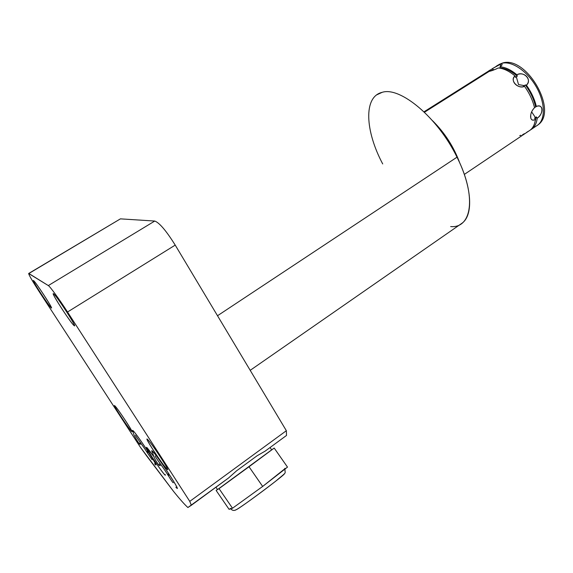<?xml version="1.0" encoding="UTF-8"?>
<svg xmlns="http://www.w3.org/2000/svg" width="573" height="573" viewBox="0 0 573 573"><rect width="100%" height="100%" fill="white"/><g stroke="black" fill="none" stroke-linecap="round" stroke-linejoin="round"><path stroke-width="0.86" d="M432.522 120.681C444.763 132.778 453.845 146.896 459.775 163.026C453.845 146.896 444.763 132.778 432.522 120.681C444.763 132.778 453.845 146.896 459.775 163.026M28.657 273.493L120.43 218.857L28.879 273.507C28.192 273.837 31.63 279.868 39.186 291.614C31.63 279.868 28.192 273.837 28.879 273.507L48.318 285.576C49.973 286.4 59.255 299.135 67.535 312.006L189.77 501.375L191.339 505.279L187.88 507.528C184.549 504.484 179.757 499.09 173.519 491.348L140.435 447.312L39.186 291.614L140.435 447.312L146.81 456.129L140.435 447.312L39.186 291.614C32.439 281.15 28.929 275.112 28.657 273.493L48.318 285.576L154.76 221.049L120.43 218.857L28.879 273.507L48.318 285.576L154.76 221.049C159.387 222.711 166.206 230.726 175.216 245.101L67.535 312.006L189.77 501.375L286.357 430.71L175.216 245.101L286.357 430.71L286.5 435.459L265.206 451.087L257.091 455.779L236.592 470.805L228.541 477.989L191.339 505.279L189.77 501.375L286.357 430.71L286.5 435.459L265.206 451.087L257.091 455.779L265.206 451.087L286.5 435.459L286.357 430.71L175.216 245.101L67.535 312.006C59.255 299.135 49.973 286.4 48.318 285.576L154.76 221.049C159.387 222.711 166.206 230.726 175.216 245.101L67.535 312.006L189.77 501.375L191.339 505.279L187.88 507.528C184.549 504.484 179.757 499.09 173.519 491.348C179.757 499.09 184.549 504.484 187.88 507.528L228.541 477.989L236.592 470.805L257.091 455.779L236.592 470.805L228.541 477.989L191.339 505.279M74.132 325.622C78.444 329.461 56.269 295.102 53.54 293.763C50.03 291.127 71.038 323.587 74.132 325.622L74.504 325.722C75.794 325.192 55.846 294.758 53.54 293.763L53.268 293.734C52.186 294.572 71.353 323.845 74.132 325.622L74.483 325.407L74.132 325.622C78 328.802 56.634 295.697 53.54 293.763C50.453 291.736 70.701 323.036 74.132 325.622L74.483 325.407M51.226 307.83C54.421 310.702 35.426 281.458 33.535 280.598C30.928 278.585 49.049 306.448 51.226 307.83L51.455 307.887C52.472 307.608 35.161 281.228 33.535 280.598L33.363 280.577C32.511 281.099 49.249 306.619 51.226 307.83L51.226 307.83C54.041 310.151 35.748 281.966 33.535 280.598C31.286 279.108 48.748 305.968 51.226 307.83L51.448 307.694M166.607 468.735C172.81 475.619 152.662 444.404 147.855 439.713C142.398 433.933 161.579 463.578 166.607 468.735L167.567 469.409C168.67 469 151.63 443.309 147.855 439.713L147.053 439.19C146.094 439.813 162.453 464.51 166.607 468.735L167.209 468.306L166.607 468.735C172.373 474.974 152.962 444.906 147.855 439.713C142.806 434.535 161.299 463.113 166.607 468.735L167.209 468.306M131.367 431.161C135.98 436.297 118.475 409.344 115.03 406.013C110.969 401.68 127.729 427.458 131.367 431.161L131.969 431.584C132.864 431.369 117.809 408.635 115.03 406.013L114.528 405.691C113.748 406.071 128.295 428.06 131.367 431.161L131.754 430.896L131.367 431.161C135.608 435.752 118.747 409.788 115.03 406.013C111.312 402.196 127.471 427.043 131.367 431.161L131.754 430.896M153.693 456.437C146.566 446.568 144.955 445.056 148.844 451.918C153.027 458.916 161.794 471.579 164.494 474.516C160.734 470.555 145.757 447.971 146.595 447.513L153.693 456.437L147.333 448.036C142.34 442.564 159.931 469.681 164.494 474.516C165.339 475.44 165.568 475.44 165.174 474.516L165.353 475.175L164.494 474.516C165.339 475.44 165.568 475.44 165.174 474.516M175.861 487.157L177.107 488.103C178.461 487.695 157.489 456.129 152.762 451.467C158.85 457.612 183.74 496.118 175.861 487.157C183.74 496.118 158.85 457.612 152.762 451.467C151.508 450.177 151.379 450.514 152.354 452.491C151.379 450.514 151.508 450.177 152.762 451.467L151.716 450.743L152.354 452.491M154.624 463.801L155.684 464.639C156.895 464.366 137.319 434.871 133.33 430.96C138.458 436.117 161.629 471.901 154.624 463.801L154.703 463.894C161.443 471.593 138.401 436.053 133.33 430.96C132.342 429.936 132.263 430.244 133.079 431.877C132.263 430.244 132.342 429.936 133.33 430.96L132.528 430.402L133.079 431.877M173.519 491.348L146.81 456.129L173.519 491.348M120.43 218.857L154.76 221.049L120.43 218.857L28.879 273.507M376.611 94.91L382.141 92.339C400.14 86.315 437.951 117.73 457.01 157.181L217.518 315.737L457.01 157.181C472.066 187.049 473.427 214.538 462.368 222.969L460.277 224.423M382.141 92.339C363.182 96.715 365.202 131.145 382.714 163.942C365.202 131.145 363.182 96.715 382.141 92.339C400.14 86.315 437.951 117.73 457.01 157.181C437.951 117.73 400.14 86.315 382.141 92.339M457.01 157.181C476.994 196.553 471.758 228.627 450.665 226.564C471.758 228.627 476.994 196.553 457.01 157.181L217.518 315.737M497.45 65.53L502.02 63.274C511.739 60.724 527.146 70.98 536.092 86.516C545.131 102.015 545.675 119.127 537.94 124.914C545.675 119.127 545.131 102.015 536.092 86.516C527.146 70.98 511.739 60.724 502.02 63.274L497.93 65.164L502.02 63.274C512.011 60.631 527.969 71.604 536.786 87.741C545.711 103.842 545.331 120.975 536.679 125.766L537.94 124.914L536.679 125.766M516.889 74.769C511.009 69.877 505.436 67.227 500.165 66.812C502.292 65.007 502.693 64.061 501.354 63.975C502.693 64.061 502.292 65.007 500.165 66.812C505.436 67.227 511.009 69.877 516.889 74.769L517.297 76.166L515.442 77.355L515.034 75.958C509.648 80.585 517.433 89.144 524.539 86.351C529.438 93.234 532.768 100.354 534.523 107.703C528.793 113.361 529.595 122.923 535.411 119.413C534.824 124.277 533.076 127.843 530.183 130.128L528.936 130.966C532.561 128.832 534.716 124.978 535.411 119.413L534.566 118.124L535.461 117.601L531.622 111.842L535.461 117.601L536.378 116.913L537.223 118.203C544.042 113.253 543.419 103.663 536.349 106.492C534.609 99.143 531.286 92.031 526.394 85.155C532.21 79.54 524.438 71.102 516.889 74.769L517.297 76.166C511.202 70.937 505.436 68.187 500.007 67.922L500.165 66.812C505.436 67.227 511.009 69.877 516.889 74.769C523.765 70.665 532.553 80.213 526.394 85.155C531.286 92.031 534.609 99.143 536.349 106.492L535.633 107.001C533.95 99.387 530.512 92.038 525.334 84.954L526.394 85.155C532.21 79.54 524.438 71.102 516.889 74.769L517.297 76.166L516.294 76.696L518.551 84.603L516.294 76.696L515.442 77.355L515.034 75.958C509.29 79.948 518.085 89.617 524.539 86.351L523.486 86.158L524.481 85.642L518.551 84.603L524.481 85.642L525.334 84.954L526.394 85.155L525.334 84.954C530.512 92.038 533.95 99.387 535.633 107.001L534.702 107.509M530.433 129.928L531.966 128.932C534.867 126.64 536.622 123.066 537.223 118.203C543.913 113.97 543.197 103.133 536.349 106.492L535.633 107.001L536.349 106.492C543.419 103.663 544.042 113.253 537.223 118.203C536.493 123.918 534.229 127.829 530.433 129.928C534.229 127.829 536.493 123.918 537.223 118.203L536.378 116.913L537.223 118.203M500.909 66.217L501.862 65.157C502.428 64.19 502.055 63.825 500.752 64.076L499.857 68.037L500.752 64.076L492.264 68.71L499.57 64.477L492.264 68.71L493.31 69.519L491.491 70.665L490.445 69.856C487.781 71.396 487.358 71.904 489.177 71.381L424.457 112.244L489.177 71.381C491.441 70.937 494.499 69.799 498.331 67.972C503.595 68.395 509.161 71.059 515.034 75.958C509.648 80.585 517.433 89.144 524.539 86.351C529.438 93.234 532.768 100.354 534.523 107.703C531.45 110.954 530.211 114.442 530.799 118.167C531.558 120.23 533.091 120.645 535.411 119.413C534.716 124.978 532.561 128.832 528.936 130.966M499.857 68.037L500.752 64.076L502.686 62.98C526.365 55.524 558.661 111.062 537.94 124.914L531.966 128.932M498.331 67.972C503.595 68.395 509.161 71.059 515.034 75.958C509.161 71.059 503.595 68.395 498.331 67.972C494.499 69.799 491.441 70.937 489.177 71.381C487.358 71.904 487.781 71.396 490.445 69.856L491.491 70.665L493.31 69.519L492.264 68.71L490.646 70.013L492.264 68.71L493.31 69.519L491.491 70.665L490.445 69.856L488.053 71.496L489.177 71.381L496.118 69.054M499.728 68.123L500.007 67.922C505.436 68.187 511.202 70.937 517.297 76.166L515.442 77.355L515.034 75.958M534.272 124.341L536.378 116.913L534.272 124.341L536.378 116.913L535.461 117.601L536.378 116.913M535.411 119.413L534.566 118.124L535.461 117.601L534.566 118.124L535.411 119.413C529.595 122.923 528.793 113.361 534.523 107.703C532.768 100.354 529.438 93.234 524.539 86.351L523.486 86.158L525.334 84.954C530.512 92.038 533.95 99.387 535.633 107.001M230.926 508.337L229.078 509.325L232.502 508.23L219.036 488.619L216.136 490.452L229.078 509.325L232.502 508.23L262.663 486.441L249.011 466.744L219.036 488.619L232.502 508.23L262.663 486.441L275.276 476.621C283.083 470.519 286.242 467.783 284.76 468.428C286.242 467.783 283.083 470.519 275.276 476.621L287.496 467.102L274.195 448.072L249.011 466.744L262.663 486.441L284.867 468.75M270.048 447.534L271.666 449.855L274.195 448.072L233.963 477.724L217.561 489.557L215.957 487.215L217.561 489.557L216.136 490.452L229.078 509.325L216.136 490.452L217.539 489.528M274.195 448.072L287.496 467.102L274.195 448.072L219.036 488.619L233.963 477.724L217.561 489.557L215.957 487.215M285.017 469.036C284.588 474.63 288.169 470.583 275.799 481.098C261.99 491.899 239.285 508.545 235.374 510.149C233.512 510.787 231.972 510.328 230.754 508.788C231.972 510.328 233.512 510.787 235.374 510.149L236.255 509.648C238.347 509.633 286.98 473.319 284.229 473.857C285.067 473.907 273.242 483.325 259.576 493.439M271.666 449.855L217.561 489.557M148.5 452.226C146.724 452.749 146.416 452.283 147.59 450.829L146.867 452.097L148.5 452.226L146.867 452.097C142.577 445.128 135.629 436.425 135.529 435.208M139.354 443.946L141.33 443.867L139.354 443.946C134.784 437.414 132.735 433.038 133.208 430.832M158.85 465.09L161.199 465.032L158.85 465.09C155.047 460.155 152.919 455.521 152.482 451.187M169.644 475.024C167.653 475.569 167.287 475.01 168.548 473.341L167.782 474.781L169.644 475.024L167.782 474.781C163.126 467.145 155.168 457.326 155.168 455.993M286.357 430.71L189.77 501.375M519.74 135.6L521.029 135.285M522.59 134.641L524.453 133.674M526.379 132.535L528.277 131.317M489.177 71.381L424.457 112.244M531.622 111.842L535.461 117.601M524.539 86.351L523.486 86.158L525.334 84.954M516.294 76.696L518.551 84.603L524.481 85.642M275.276 476.621L262.663 486.441L232.502 508.23L230.754 508.788C232.323 510.636 234.156 510.923 236.255 509.648M249.011 466.744L262.663 486.441M219.036 488.619L232.502 508.23M216.136 490.452L217.489 489.449M67.535 312.006C59.255 299.135 49.973 286.4 48.318 285.576M154.76 221.049C159.387 222.711 166.206 230.726 175.216 245.101M536.349 106.492C534.609 99.143 531.286 92.031 526.394 85.155M490.646 70.013L492.264 68.71M493.31 69.519L492.909 69.77M517.297 76.166C511.202 70.937 505.436 68.187 500.007 67.922M141.33 443.867C139.132 444.655 138.802 444.182 140.349 442.449M161.199 465.032C158.606 465.956 158.205 465.383 159.996 463.313M250.2 370.33L462.368 222.969M530.183 130.128L464.316 174.421M502.686 62.98L499.033 64.448M497.93 65.164L496.154 66.282M488.296 71.238L424.006 111.814M530.799 118.167L530.72 114.908M534.917 107.373L534.509 107.652M147.075 452.412L152.167 459.804M173.282 482.652C173.268 483.325 171.528 480.84 168.054 475.189"/></g></svg>
